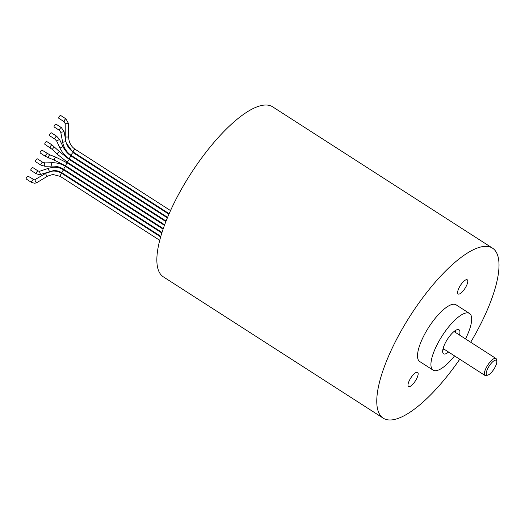 <?xml version="1.0" encoding="UTF-8"?>
<svg xmlns="http://www.w3.org/2000/svg" width="525" height="525" viewBox="0 0 525 525"><rect width="100%" height="100%" fill="white"/><g stroke="black" fill="none" stroke-linecap="round" stroke-linejoin="round"><path stroke-width="0.79" d="M470.682 342.234A101.056 32.648 122.7 0 0 492.529 248.154L272.619 106.818A101.056 32.648 122.7 0 0 264.508 105.059A101.056 32.648 122.7 0 0 184.157 184.498A101.056 32.648 122.7 0 0 163.341 276.846L383.25 418.182A101.056 32.648 122.7 0 0 391.361 419.941A101.056 32.648 122.7 0 0 459.756 359.238M492.529 248.154A101.056 32.648 122.7 0 0 484.417 246.396A101.056 32.648 122.7 0 0 404.066 325.841A101.056 32.648 122.7 0 0 383.25 418.182M458.824 294.125A8.42 2.723 122.7 0 0 465.524 287.503A8.42 2.723 122.7 0 0 467.257 279.805A8.42 2.723 122.7 0 0 466.581 279.661A8.42 2.723 122.7 0 0 459.887 286.283A8.42 2.723 122.7 0 0 458.148 293.974A8.42 2.723 122.7 0 0 458.824 294.125M409.198 386.682A8.42 2.723 122.7 0 0 415.892 380.061A8.42 2.723 122.7 0 0 417.631 372.363A8.42 2.723 122.7 0 0 416.948 372.218A8.42 2.723 122.7 0 0 410.255 378.84A8.42 2.723 122.7 0 0 408.522 386.531A8.42 2.723 122.7 0 0 409.198 386.682M465.498 338.901A33.685 10.881 122.7 0 0 469.514 313.451L456.1 304.835A33.685 10.881 122.7 0 0 453.397 304.244A33.685 10.881 122.7 0 0 426.615 330.73A33.685 10.881 122.7 0 0 419.672 361.508L433.086 370.125A33.685 10.881 122.7 0 0 435.789 370.716A33.685 10.881 122.7 0 0 454.565 355.904M469.514 313.451A33.685 10.881 122.7 0 0 466.804 312.867A33.685 10.881 122.7 0 0 440.022 339.347A33.685 10.881 122.7 0 0 433.086 370.125M459.5 335.048A14.267 4.607 122.7 0 0 459.014 329.785A14.267 4.607 122.7 0 0 457.866 329.536A14.267 4.607 122.7 0 0 446.519 340.751A14.267 4.607 122.7 0 0 443.586 353.791A14.267 4.607 122.7 0 0 444.727 354.04A14.267 4.607 122.7 0 0 448.573 352.052M442.739 350.319A14.267 4.607 122.7 0 0 444.216 349.25M455.142 332.246A14.267 4.607 122.7 0 0 455.503 330.461M487.889 375.093L486.255 375.546A10.106 3.268 -57.3 0 1 485.802 375.631A10.106 3.268 -57.3 0 1 484.988 375.454A10.106 3.268 -57.3 0 1 487.069 366.22A10.106 3.268 -57.3 0 1 495.101 358.28A10.106 3.268 -57.3 0 1 495.915 358.45A10.106 3.268 -57.3 0 1 496.525 359.566L496.788 361.239A8.761 2.828 122.7 0 0 495.554 360.124A8.761 2.828 122.7 0 0 488.086 367.913A8.761 2.828 122.7 0 0 487.495 375.165A8.761 2.828 122.7 0 0 487.889 375.093A8.761 2.828 122.7 0 0 493.907 369.173A8.761 2.828 122.7 0 0 496.788 361.239M64.319 121.761A1.687 0.545 -57.3 0 1 64.181 121.734L58.82 118.289A1.687 0.545 -57.3 0 1 59.069 116.918A1.687 0.545 -57.3 0 1 60.638 115.454L66.006 118.899A1.687 0.545 -57.3 0 1 66.091 119.024M26.388 179.058A1.687 0.545 -57.3 0 1 26.25 179.025A1.687 0.545 -57.3 0 1 26.598 177.489A1.687 0.545 -57.3 0 1 27.937 176.164A1.687 0.545 -57.3 0 1 28.074 176.19A1.687 0.545 -57.3 0 1 28.153 176.302M31.041 170.376A1.687 0.545 -57.3 0 1 30.903 170.349A1.687 0.545 -57.3 0 1 31.251 168.807A1.687 0.545 -57.3 0 1 32.589 167.488A1.687 0.545 -57.3 0 1 32.727 167.514A1.687 0.545 -57.3 0 1 32.806 167.626M41.055 165.145A1.687 0.545 -57.3 0 1 40.917 165.119L35.556 161.674A1.687 0.545 -57.3 0 1 35.805 160.309A1.687 0.545 -57.3 0 1 37.373 158.839L42.742 162.284A1.687 0.545 -57.3 0 1 42.82 162.382M40.346 153.024A1.687 0.545 -57.3 0 1 40.208 152.992A1.687 0.545 -57.3 0 1 40.556 151.456A1.687 0.545 -57.3 0 1 41.895 150.13A1.687 0.545 -57.3 0 1 42.026 150.163A1.687 0.545 -57.3 0 1 42.112 150.275M44.999 144.349A1.687 0.545 -57.3 0 1 44.861 144.316A1.687 0.545 -57.3 0 1 45.209 142.78A1.687 0.545 -57.3 0 1 46.548 141.455A1.687 0.545 -57.3 0 1 46.679 141.481A1.687 0.545 -57.3 0 1 46.764 141.593M55.013 139.118A1.687 0.545 -57.3 0 1 54.876 139.086L49.514 135.64A1.687 0.545 -57.3 0 1 49.763 134.275A1.687 0.545 -57.3 0 1 51.332 132.805L56.7 136.251A1.687 0.545 -57.3 0 1 56.785 136.369M54.298 126.991A1.687 0.545 -57.3 0 1 54.167 126.965A1.687 0.545 -57.3 0 1 54.515 125.422A1.687 0.545 -57.3 0 1 55.853 124.097A1.687 0.545 -57.3 0 1 55.985 124.13A1.687 0.545 -57.3 0 1 56.07 124.241M65.198 123.71L68.572 123.69L66.006 118.899A1.687 0.545 -57.3 0 0 65.868 118.873A1.687 0.545 -57.3 0 0 64.431 120.369A1.687 0.545 -57.3 0 0 64.181 121.734L65.198 123.71L65.271 137.032L68.637 137.018C68.847 142.36 71 146.436 75.088 149.244L170.527 210.584M73.402 152.106A1.687 0.545 -57.3 0 1 73.27 152.073A1.687 0.545 -57.3 0 1 73.52 150.708A1.687 0.545 -57.3 0 1 74.957 149.212A1.687 0.545 -57.3 0 1 75.088 149.244M60.375 176.4A1.687 0.545 -57.3 0 1 60.244 176.374A1.687 0.545 -57.3 0 1 60.592 174.832A1.687 0.545 -57.3 0 1 61.93 173.506A1.687 0.545 -57.3 0 1 62.062 173.539A1.687 0.545 -57.3 0 1 62.147 173.65M47.703 176.059A1.687 0.604 -121.1 0 1 47.624 176.131A1.687 0.604 -121.1 0 1 47.519 176.164A1.687 0.604 -121.1 0 1 46.167 174.871A1.687 0.604 -121.1 0 1 45.885 173.25A1.687 0.604 -121.1 0 1 45.99 173.217M37.045 182.483A1.687 0.604 -121.1 0 1 36.967 182.562A1.687 0.604 -121.1 0 1 36.862 182.595A1.687 0.604 -121.1 0 1 35.503 181.302A1.687 0.604 -121.1 0 1 35.227 179.681A1.687 0.604 -121.1 0 1 35.333 179.648M31.749 182.503A1.687 0.545 -57.3 0 1 31.612 182.47A1.687 0.545 -57.3 0 1 31.959 180.935A1.687 0.545 -57.3 0 1 33.298 179.609A1.687 0.545 -57.3 0 1 33.436 179.642A1.687 0.545 -57.3 0 1 33.508 179.727M62.239 172.928A1.687 0.545 -57.3 0 1 62.101 172.902A1.687 0.545 -57.3 0 1 62.449 171.36A1.687 0.545 -57.3 0 1 63.788 170.041A1.687 0.545 -57.3 0 1 63.925 170.067A1.687 0.545 -57.3 0 1 64.004 170.179M50 171.327A1.687 0.643 -109 0 1 49.947 171.353A1.687 0.643 -109 0 1 49.882 171.367A1.687 0.643 -109 0 1 48.759 169.897A1.687 0.643 -109 0 1 48.851 168.171A1.687 0.643 -109 0 1 48.91 168.157M41.16 174.372A1.687 0.643 -109 0 1 41.101 174.398A1.687 0.643 -109 0 1 41.042 174.412A1.687 0.643 -109 0 1 39.92 172.935A1.687 0.643 -109 0 1 40.005 171.216A1.687 0.643 -109 0 1 40.071 171.202M36.402 173.827A1.687 0.545 -57.3 0 1 36.264 173.795A1.687 0.545 -57.3 0 1 36.612 172.259A1.687 0.545 -57.3 0 1 37.951 170.933A1.687 0.545 -57.3 0 1 38.089 170.96A1.687 0.545 -57.3 0 1 38.161 171.052M64.103 169.457A1.687 0.545 -57.3 0 1 63.965 169.431A1.687 0.545 -57.3 0 1 64.312 167.888A1.687 0.545 -57.3 0 1 65.651 166.569A1.687 0.545 -57.3 0 1 65.782 166.596A1.687 0.545 -57.3 0 1 65.868 166.707M52.323 166.097A1.687 0.663 -91.4 0 1 52.303 166.097A1.687 0.663 -91.4 0 1 51.601 164.45A1.687 0.663 -91.4 0 1 52.211 162.73A1.687 0.663 -91.4 0 1 52.224 162.73A1.687 0.663 -91.4 0 1 52.237 162.73L44.914 162.907A1.687 0.663 -91.4 0 1 44.927 162.907L42.742 162.284A1.687 0.545 -57.3 0 0 42.604 162.258A1.687 0.545 -57.3 0 0 41.167 163.754A1.687 0.545 -57.3 0 0 40.917 165.119L44.999 166.281A1.687 0.663 -91.4 0 1 44.297 164.627A1.687 0.663 -91.4 0 1 44.901 162.914A1.687 0.663 -91.4 0 1 44.914 162.907M65.96 165.985A1.687 0.545 -57.3 0 1 65.828 165.959A1.687 0.545 -57.3 0 1 66.17 164.417A1.687 0.545 -57.3 0 1 67.508 163.098A1.687 0.545 -57.3 0 1 67.646 163.124A1.687 0.545 -57.3 0 1 67.732 163.236M54.803 160.335A1.687 0.61 -69.1 0 1 54.698 160.322A1.687 0.61 -69.1 0 1 54.685 158.668A1.687 0.61 -69.1 0 1 55.801 157.165A1.687 0.61 -69.1 0 1 55.906 157.178A1.687 0.61 -69.1 0 1 55.991 157.237M48.818 158.051A1.687 0.61 -69.1 0 1 48.713 158.032A1.687 0.61 -69.1 0 1 48.7 156.378A1.687 0.61 -69.1 0 1 49.816 154.875A1.687 0.61 -69.1 0 1 49.921 154.888A1.687 0.61 -69.1 0 1 50.006 154.947M45.708 156.47A1.687 0.545 -57.3 0 1 45.57 156.443A1.687 0.545 -57.3 0 1 45.918 154.901A1.687 0.545 -57.3 0 1 47.257 153.576A1.687 0.545 -57.3 0 1 47.394 153.608A1.687 0.545 -57.3 0 1 47.473 153.713M67.823 162.52A1.687 0.545 -57.3 0 1 67.686 162.487A1.687 0.545 -57.3 0 1 68.033 160.952A1.687 0.545 -57.3 0 1 69.372 159.626A1.687 0.545 -57.3 0 1 69.51 159.653A1.687 0.545 -57.3 0 1 69.589 159.764M57.383 154.212A1.687 0.459 -45.8 0 1 57.232 154.173A1.687 0.459 -45.8 0 1 57.901 152.827A1.687 0.459 -45.8 0 1 59.43 151.718A1.687 0.459 -45.8 0 1 59.581 151.758L52.047 144.933A1.687 0.545 -57.3 0 1 52.133 145.044M52.638 149.605A1.687 0.459 -45.8 0 1 52.487 149.566A1.687 0.459 -45.8 0 1 53.163 148.221A1.687 0.459 -45.8 0 1 54.685 147.112A1.687 0.459 -45.8 0 1 54.836 147.151M50.361 147.794A1.687 0.545 -57.3 0 1 50.223 147.768A1.687 0.545 -57.3 0 1 50.571 146.226A1.687 0.545 -57.3 0 1 51.909 144.9A1.687 0.545 -57.3 0 1 52.047 144.933L46.679 141.481M69.681 159.049A1.687 0.545 -57.3 0 1 69.549 159.016A1.687 0.545 -57.3 0 1 69.897 157.48A1.687 0.545 -57.3 0 1 71.236 156.155A1.687 0.545 -57.3 0 1 71.367 156.181A1.687 0.545 -57.3 0 1 71.453 156.292M60.073 148.063L62.961 146.567L59.542 139.493L56.7 136.251A1.687 0.545 -57.3 0 0 56.562 136.224A1.687 0.545 -57.3 0 0 55.125 137.721A1.687 0.545 -57.3 0 0 54.876 139.086L56.51 140.956L59.542 139.493M56.654 140.995L59.929 148.03C62.193 152.657 65.395 156.319 69.549 159.016L166.071 221.051M71.544 155.577A1.687 0.545 -57.3 0 1 71.407 155.544C66.76 152.44 63.84 148.011 62.652 142.268L65.861 141.632M167.573 217.357L71.407 155.544A1.687 0.545 -57.3 0 1 71.656 154.179A1.687 0.545 -57.3 0 1 73.093 152.683A1.687 0.545 -57.3 0 1 73.231 152.716L168.912 214.213M62.652 142.268L60.769 132.326L64.083 131.703L61.353 127.575A1.687 0.545 -57.3 0 1 61.438 127.7M59.666 130.443A1.687 0.545 -57.3 0 1 59.528 130.41A1.687 0.545 -57.3 0 1 59.876 128.874A1.687 0.545 -57.3 0 1 61.215 127.549A1.687 0.545 -57.3 0 1 61.353 127.575L55.985 124.13M45.012 166.274A1.687 0.663 -91.4 0 1 44.999 166.281L52.303 166.097C56.451 166.018 60.336 167.127 63.965 169.431L161.982 232.431M443.093 348.528L484.988 375.454M454.027 331.531L495.915 358.45M159.705 240.299L60.244 176.374L52.815 174.457L47.624 176.131L36.967 182.562L34.755 183.277L31.612 182.47L26.25 179.025M160.63 236.893L62.062 173.539C59.115 171.675 55.939 170.861 52.553 171.098L45.885 173.25L34.492 179.918L28.074 176.19M160.794 236.329L62.101 172.902C59.364 171.176 56.451 170.422 53.353 170.645L39.736 174.681L36.264 173.795L30.903 170.349M161.812 232.982L63.925 170.067C60.565 167.941 56.949 167.016 53.091 167.291L48.851 168.171L39.473 171.327L38.089 170.96L32.727 167.514M163.268 228.585L65.828 165.959L54.698 160.322L45.57 156.443L40.208 152.992M164.43 225.33L67.646 163.124L55.906 157.178L49.921 154.888L42.026 150.163M165.861 221.583L69.51 159.653L59.581 151.758M164.633 224.798L67.686 162.487L57.232 154.173L52.487 149.566L44.861 144.316M167.357 217.875L71.367 156.181C67.758 153.838 64.956 150.636 62.961 146.567M66.294 143.069L73.231 152.716M60.769 132.326L59.528 130.41L54.167 126.965M65.31 138.173L64.083 131.703M163.078 229.13L65.782 166.596C61.589 163.931 57.067 162.645 52.224 162.73M65.271 137.032C65.494 143.542 68.165 148.555 73.27 152.073L169.135 213.695M68.637 137.018L68.572 123.69"/></g></svg>
